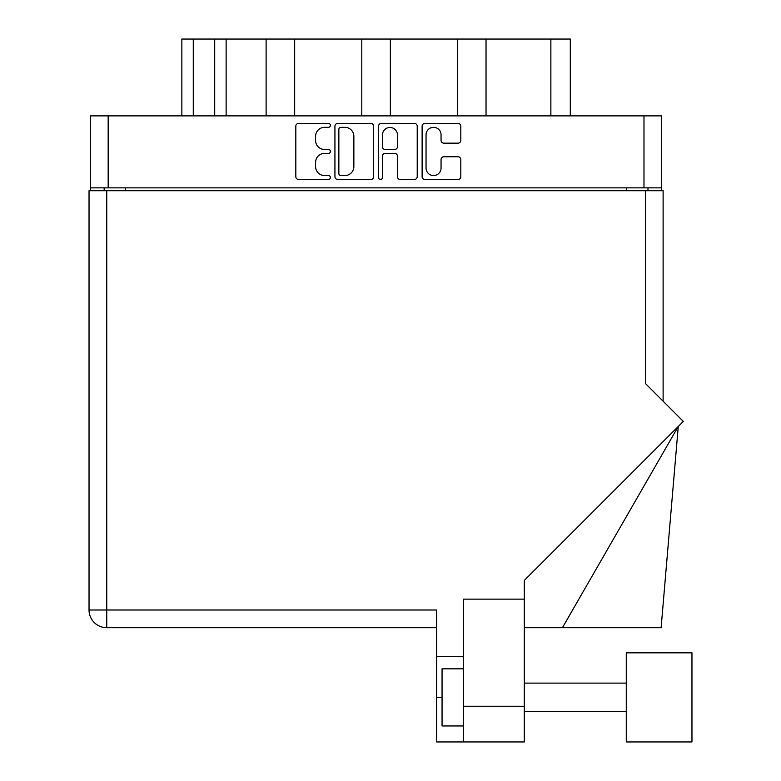 <?xml version="1.0" encoding="UTF-8"?>
<svg xmlns="http://www.w3.org/2000/svg" width="781" height="781" viewBox="0 0 781 781"><rect width="100%" height="100%" fill="white"/><g stroke="black" fill="none" stroke-linecap="round" stroke-linejoin="round"><path stroke-width="1.17" d="M426.045 168.052A7.498 7.498 0 0 0 433.553 175.549A7.498 7.498 0 0 0 441.05 168.052L441.05 159.568A2.802 2.802 0 0 1 443.852 156.766L458.008 156.766A2.802 2.802 0 0 1 460.81 159.568L460.81 176.672A2.802 2.802 0 0 1 458.008 179.474L424.932 179.474A2.802 2.802 0 0 1 422.121 176.672L422.121 126.21A2.802 2.802 0 0 1 424.932 123.408L458.008 123.408A2.802 2.802 0 0 1 460.81 126.21L460.81 140.365A2.802 2.802 0 0 1 458.008 143.167L443.852 143.167A2.802 2.802 0 0 1 441.05 140.365L441.05 134.83A7.498 7.498 0 0 0 433.553 127.332A7.498 7.498 0 0 0 426.045 134.83L426.045 168.052M380.493 179.474A1.962 1.962 0 0 0 382.456 177.512L382.456 156.21A2.802 2.802 0 0 1 385.258 153.398L394.649 153.398A2.802 2.802 0 0 1 397.451 156.21L397.451 176.672A2.802 2.802 0 0 0 400.253 179.474L414.418 179.474A2.802 2.802 0 0 0 417.22 176.672L417.22 126.21A2.802 2.802 0 0 0 414.418 123.408L381.333 123.408A2.802 2.802 0 0 0 378.531 126.21L378.531 177.512A1.962 1.962 0 0 0 380.493 179.474M373.621 176.672L373.621 126.21A2.802 2.802 0 0 0 370.819 123.408L337.734 123.408A2.802 2.802 0 0 0 334.932 126.21L334.932 176.672A2.802 2.802 0 0 0 337.734 179.474L370.819 179.474A2.802 2.802 0 0 0 373.621 176.672M661.692 187.86L90.459 187.86L90.459 115.881L661.692 115.881L661.692 190.71M324.564 127.332L328.42 127.332A1.962 1.962 0 0 0 330.383 125.37A1.962 1.962 0 0 0 328.42 123.408L298.625 123.408A2.802 2.802 0 0 0 295.823 126.21L295.823 176.672A2.802 2.802 0 0 0 298.625 179.474L328.42 179.474A1.962 1.962 0 0 0 330.383 177.512A1.962 1.962 0 0 0 328.42 175.549L324.564 175.549A8.972 8.972 0 0 1 315.592 166.578L315.592 162.37A8.972 8.972 0 0 1 324.564 153.398L328.42 153.398A1.962 1.962 0 0 0 330.383 151.436A1.962 1.962 0 0 0 328.42 149.474L324.564 149.474A8.972 8.972 0 0 1 315.592 140.502L315.592 136.304A8.972 8.972 0 0 1 324.564 127.332M457.481 115.881L457.481 39.05L390.354 39.05L390.354 115.881M266.116 115.881L266.116 39.05L226.129 39.05L226.129 115.881M361.798 115.881L361.798 39.05L294.671 39.05L294.671 115.881M90.459 187.86L90.459 190.71M104.166 190.71L104.166 187.86M647.986 187.86L647.986 190.71L647.986 187.86M181.856 115.881L181.856 39.05L226.129 39.05M550.869 115.881L550.869 39.05L486.036 39.05L486.036 115.881M550.869 39.05L570.296 39.05L570.296 115.881M294.671 39.05L266.116 39.05M390.354 39.05L361.798 39.05M486.036 39.05L457.481 39.05M340.819 127.332A1.962 1.962 0 0 0 338.856 129.295L338.856 173.587A1.962 1.962 0 0 0 340.819 175.549L344.89 175.549A8.972 8.972 0 0 0 353.861 166.578L353.861 136.304A8.972 8.972 0 0 0 344.89 127.332L340.819 127.332M397.451 134.967A7.498 7.498 0 0 0 389.953 127.469A7.498 7.498 0 0 0 382.456 134.967L382.456 146.672A2.802 2.802 0 0 0 385.258 149.474L394.649 149.474A2.802 2.802 0 0 0 397.451 146.672L397.451 134.967M691.966 741.95L691.966 652.838L626.274 652.838L626.274 741.95L691.966 741.95L626.274 741.95M463.475 725.959L442.056 725.959L442.056 668.829L463.475 668.829M524.315 706.249L524.315 580.41L683.316 421.408L645.409 383.5L645.409 190.71L89.034 190.71L89.034 610A17.709 17.709 0 0 0 106.743 627.699L436.628 627.699L106.743 627.699L106.743 610L436.628 610L436.628 741.95L463.475 741.95L463.475 706.249L524.315 706.249L524.315 741.95L463.475 741.95L524.315 741.95M524.315 599.144L463.475 599.144L463.475 706.249M645.409 190.71L663.118 190.71L663.118 401.209M89.034 190.71L89.034 233.558M463.475 656.694L436.628 656.694M562.427 627.699L678.269 426.455L661.126 627.699L524.315 627.699M108.168 115.881L108.168 187.86M643.983 187.86L643.983 115.881M626.557 190.71L626.557 187.86M125.595 187.86L125.595 190.71M193.278 39.05L193.278 115.881M214.707 115.881L214.707 39.05M106.743 190.71L106.743 610L89.034 610A17.709 17.709 0 0 0 106.743 627.699M442.056 697.394L436.628 697.394M626.274 711.676L524.315 711.676M626.274 683.111L524.315 683.111"/></g></svg>
